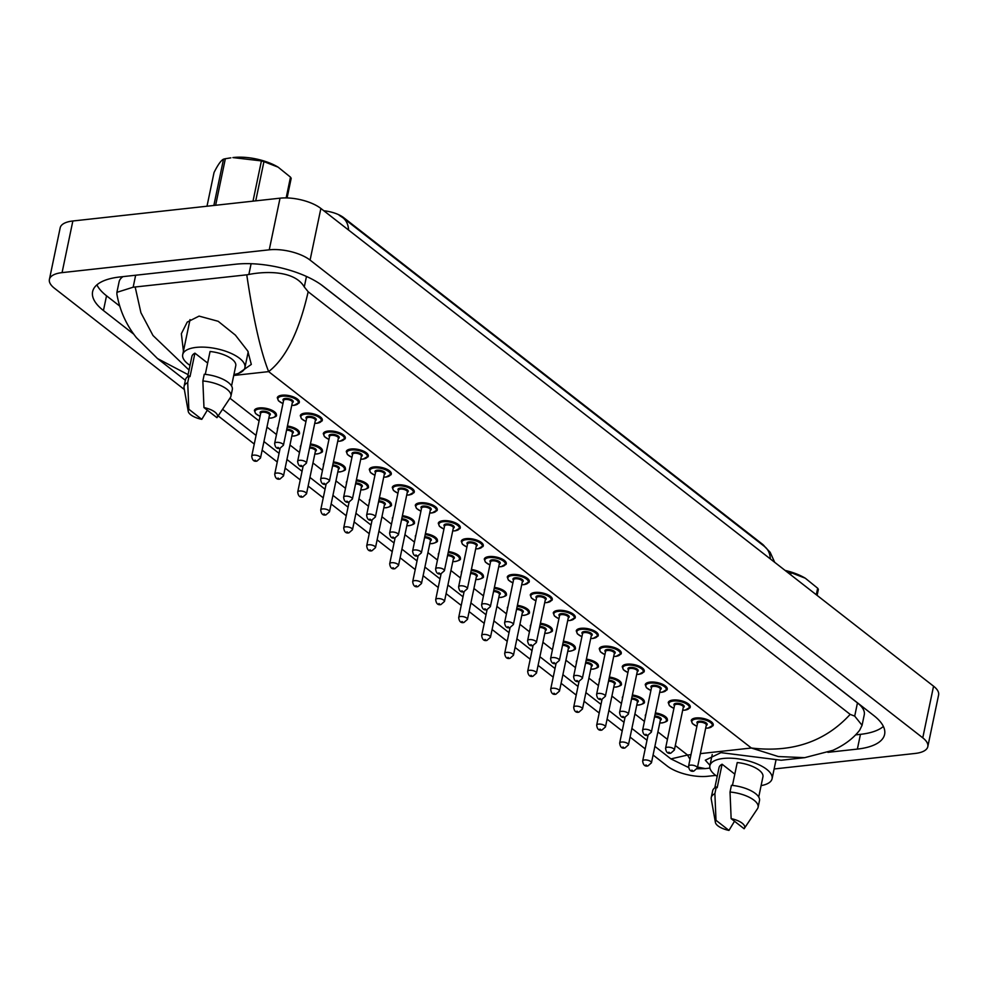 <?xml version="1.0" encoding="UTF-8"?>
<svg xmlns="http://www.w3.org/2000/svg" width="988" height="988" viewBox="0 0 988 988"><rect width="100%" height="100%" fill="white"/><g stroke="black" fill="none" stroke-linecap="round" stroke-linejoin="round"><path stroke-width="1.48" d="M764.774 546.697A20.18 8.077 -168.2 0 0 762.131 543.943L343.713 217.681A20.18 8.077 -168.2 0 0 323.854 210.777M717.189 776.445A31.777 12.721 11.8 0 1 709.878 765.712A31.777 12.721 11.8 0 1 723.34 758.463A31.777 12.721 11.8 0 1 756.672 763.749A31.777 12.721 11.8 0 1 772.085 778.717A31.777 12.721 11.8 0 1 761.093 785.621M715.411 822.436A14.956 5.99 11.8 0 1 716.004 820.299L728.971 830.414A14.956 5.99 11.8 0 1 715.411 822.436L711.249 799.045A23.922 9.584 11.8 0 1 711.261 797.501A23.922 9.584 11.8 0 1 714.88 793.685L716.275 786.979L717.189 787.695L722.092 764.218L734.813 774.147M714.806 787.831L719.029 767.627A22.428 8.978 11.8 0 1 722.092 764.218M734.504 821.25L728.971 830.414M716.004 820.299L714.88 793.685M711.261 797.501L712.669 790.795A23.922 9.584 11.8 0 1 716.275 786.979M732.454 785.423L737.233 762.551A22.428 8.978 11.8 0 1 762.934 776.803L758.722 797.007M731.145 818.632A14.956 5.99 11.8 0 1 744.31 828.475A14.956 5.99 11.8 0 1 744.112 828.747L731.145 818.632L730.021 792.018A23.922 9.584 11.8 0 1 758.105 807.282A23.922 9.584 11.8 0 1 757.487 808.715L744.31 828.475M730.021 792.018L731.429 785.312A23.922 9.584 11.8 0 1 759.5 800.576L758.105 807.282M190.017 365.387A31.777 12.721 11.8 0 1 182.706 354.655A31.777 12.721 11.8 0 1 196.167 347.393A31.777 12.721 11.8 0 1 229.5 352.691A31.777 12.721 11.8 0 1 244.913 367.647A31.777 12.721 11.8 0 1 233.921 374.551M188.239 411.366A14.956 5.99 11.8 0 1 188.832 409.242L201.787 419.344A14.956 5.99 11.8 0 1 188.239 411.366L184.077 387.988A23.922 9.584 11.8 0 1 184.089 386.432A23.922 9.584 11.8 0 1 187.708 382.628L189.103 375.922L190.017 376.626L194.92 353.161L207.641 363.078M187.634 376.774L191.857 356.569A22.428 8.978 11.8 0 1 194.92 353.161M207.332 410.181L201.787 419.344M188.832 409.242L187.708 382.628M184.089 386.432L185.485 379.725A23.922 9.584 11.8 0 1 189.103 375.922M205.282 374.353L210.061 351.493A22.428 8.978 11.8 0 1 235.762 365.733L231.55 385.95M203.973 407.575A14.956 5.99 11.8 0 1 217.138 417.405A14.956 5.99 11.8 0 1 216.94 417.677L203.973 407.575L202.849 380.96A23.922 9.584 11.8 0 1 230.92 396.225A23.922 9.584 11.8 0 1 230.315 397.645L217.138 417.405M202.849 380.96L204.257 374.254A23.922 9.584 11.8 0 1 232.328 389.519L230.92 396.225M183.435 351.185L181.36 333.697L187.226 322.088L199.082 316.111L218.163 321.285L235.379 335.117L247.79 351.061L251.31 364.424L238.281 373.526M709.964 765.33L705.309 760.204L720.931 752.646L781.187 760.241L804.689 757.66L778.334 756.549L751.362 748.015C792.191 752.881 825.116 741.679 850.174 714.373L308.17 291.744C299.129 331.523 285.952 358.15 268.65 371.624C260.671 351.518 253.373 319.248 246.765 274.825L248.865 274.466C266.18 271.033 294.757 270.589 304.279 286.94L308.17 291.744M367.931 456.925A11.214 4.495 -168.2 0 0 368.302 456.135A11.214 4.495 -168.2 0 0 362.868 450.861A11.214 4.495 -168.2 0 0 351.098 448.997A11.214 4.495 -168.2 0 0 351.036 448.997A11.214 4.495 11.8 0 1 362.806 450.861A11.214 4.495 11.8 0 1 368.24 456.147L368.339 455.678M344.936 438.993A11.214 4.495 -168.2 0 0 345.306 438.203A11.214 4.495 -168.2 0 0 339.872 432.929A11.214 4.495 -168.2 0 0 328.102 431.064A11.214 4.495 -168.2 0 0 328.041 431.064A11.214 4.495 11.8 0 1 339.81 432.929A11.214 4.495 11.8 0 1 345.244 438.215L345.343 437.746M321.94 421.061A11.214 4.495 -168.2 0 0 322.31 420.283A11.214 4.495 -168.2 0 0 316.876 414.997A11.214 4.495 -168.2 0 0 305.107 413.132A11.214 4.495 -168.2 0 0 305.045 413.132A11.214 4.495 11.8 0 1 316.815 415.009A11.214 4.495 11.8 0 1 322.249 420.283L322.347 419.814M298.944 403.129A11.214 4.495 -168.2 0 0 299.315 402.351A11.214 4.495 -168.2 0 0 293.868 397.065A11.214 4.495 -168.2 0 0 282.111 395.2A11.214 4.495 -168.2 0 0 282.049 395.2A11.214 4.495 11.8 0 1 293.819 397.077A11.214 4.495 11.8 0 1 299.253 402.351L299.352 401.881M276.035 415.886A11.214 4.495 -168.2 0 0 276.405 415.096A11.214 4.495 -168.2 0 0 270.959 409.822A11.214 4.495 -168.2 0 0 259.202 407.945A11.214 4.495 -168.2 0 0 259.14 407.958A11.214 4.495 11.8 0 1 270.897 409.822A11.214 4.495 11.8 0 1 276.344 415.108C277.171 415.997 275.479 416.985 271.255 418.085L268.822 418.183M390.927 474.858A11.214 4.495 -168.2 0 0 391.297 474.067A11.214 4.495 -168.2 0 0 385.863 468.794A11.214 4.495 -168.2 0 0 374.094 466.929A11.214 4.495 -168.2 0 0 374.032 466.929A11.214 4.495 11.8 0 1 385.802 468.794A11.214 4.495 11.8 0 1 391.236 474.079L391.334 473.61M413.923 492.79A11.214 4.495 -168.2 0 0 414.293 491.999A11.214 4.495 -168.2 0 0 408.859 486.726A11.214 4.495 -168.2 0 0 397.09 484.849A11.214 4.495 -168.2 0 0 397.028 484.861A11.214 4.495 11.8 0 1 408.797 486.726A11.214 4.495 11.8 0 1 414.231 492.012L414.33 491.542M436.918 510.722A11.214 4.495 -168.2 0 0 437.289 509.932A11.214 4.495 -168.2 0 0 431.855 504.658A11.214 4.495 -168.2 0 0 420.085 502.781A11.214 4.495 -168.2 0 0 420.024 502.793A11.214 4.495 11.8 0 1 431.793 504.658A11.214 4.495 11.8 0 1 437.227 509.944L437.326 509.475M459.914 528.654A11.214 4.495 -168.2 0 0 460.285 527.864A11.214 4.495 -168.2 0 0 454.851 522.59A11.214 4.495 -168.2 0 0 443.081 520.713A11.214 4.495 -168.2 0 0 443.019 520.725A11.214 4.495 11.8 0 1 454.789 522.59A11.214 4.495 11.8 0 1 460.223 527.876L460.322 527.407M482.922 546.586A11.214 4.495 -168.2 0 0 483.28 545.796A11.214 4.495 -168.2 0 0 477.846 540.522A11.214 4.495 -168.2 0 0 466.077 538.645A11.214 4.495 -168.2 0 0 466.015 538.658A11.214 4.495 11.8 0 1 477.784 540.522A11.214 4.495 11.8 0 1 483.218 545.808L483.317 545.339M505.918 564.519A11.214 4.495 -168.2 0 0 506.276 563.728A11.214 4.495 -168.2 0 0 500.842 558.455A11.214 4.495 -168.2 0 0 489.072 556.577A11.214 4.495 -168.2 0 0 489.011 556.59A11.214 4.495 11.8 0 1 500.78 558.455A11.214 4.495 11.8 0 1 506.226 563.74L506.313 563.271M528.913 582.451A11.214 4.495 -168.2 0 0 529.272 581.66A11.214 4.495 -168.2 0 0 523.838 576.375A11.214 4.495 -168.2 0 0 512.068 574.51A11.214 4.495 -168.2 0 0 512.019 574.522A11.214 4.495 11.8 0 1 523.776 576.387A11.214 4.495 11.8 0 1 529.222 581.66L529.309 581.203M551.909 600.371A11.214 4.495 -168.2 0 0 552.28 599.593A11.214 4.495 -168.2 0 0 546.833 594.307A11.214 4.495 -168.2 0 0 535.076 592.442A11.214 4.495 -168.2 0 0 535.014 592.454A11.214 4.495 11.8 0 1 546.772 594.319A11.214 4.495 11.8 0 1 552.218 599.593L552.304 599.136M574.905 618.303A11.214 4.495 -168.2 0 0 575.275 617.525A11.214 4.495 -168.2 0 0 569.829 612.239A11.214 4.495 -168.2 0 0 558.072 610.374A11.214 4.495 -168.2 0 0 558.01 610.386A11.214 4.495 11.8 0 1 569.767 612.251A11.214 4.495 11.8 0 1 575.214 617.525L575.312 617.068M689.883 707.964A11.214 4.495 -168.2 0 0 690.254 707.186A11.214 4.495 -168.2 0 0 684.808 701.9A11.214 4.495 -168.2 0 0 673.05 700.035A11.214 4.495 -168.2 0 0 672.989 700.035A11.214 4.495 11.8 0 1 684.758 701.912A11.214 4.495 11.8 0 1 690.192 707.186L690.291 706.716M666.888 690.032A11.214 4.495 -168.2 0 0 667.258 689.254A11.214 4.495 -168.2 0 0 661.812 683.968A11.214 4.495 -168.2 0 0 650.055 682.103A11.214 4.495 -168.2 0 0 649.993 682.103A11.214 4.495 11.8 0 1 661.75 683.98A11.214 4.495 11.8 0 1 667.196 689.254L667.295 688.784M643.892 672.099A11.214 4.495 -168.2 0 0 644.262 671.321A11.214 4.495 -168.2 0 0 638.816 666.035A11.214 4.495 -168.2 0 0 627.059 664.171A11.214 4.495 -168.2 0 0 626.997 664.171A11.214 4.495 11.8 0 1 638.754 666.048A11.214 4.495 11.8 0 1 644.201 671.321L644.3 670.864M597.901 636.235A11.214 4.495 -168.2 0 0 598.271 635.457A11.214 4.495 -168.2 0 0 592.825 630.171A11.214 4.495 -168.2 0 0 581.067 628.306A11.214 4.495 -168.2 0 0 581.006 628.306A11.214 4.495 11.8 0 1 592.763 630.183A11.214 4.495 11.8 0 1 598.209 635.457L598.308 635M620.896 654.167A11.214 4.495 -168.2 0 0 621.267 653.389A11.214 4.495 -168.2 0 0 615.82 648.103A11.214 4.495 -168.2 0 0 604.063 646.238A11.214 4.495 -168.2 0 0 604.001 646.238A11.214 4.495 11.8 0 1 615.759 648.116A11.214 4.495 11.8 0 1 621.205 653.389L621.304 652.932M712.879 725.896A11.214 4.495 -168.2 0 0 713.25 725.106A11.214 4.495 -168.2 0 0 707.803 719.832A11.214 4.495 -168.2 0 0 696.046 717.967A11.214 4.495 -168.2 0 0 695.984 717.967A11.214 4.495 11.8 0 1 707.754 719.832A11.214 4.495 11.8 0 1 713.188 725.118L713.287 724.649M643.978 702.789A11.214 4.495 -168.2 0 0 644.349 701.999A11.214 4.495 -168.2 0 0 632.382 694.984A11.214 4.495 11.8 0 1 644.287 702.011C645.115 702.9 643.423 703.888 639.199 704.987L636.766 705.086M620.983 684.857A11.214 4.495 -168.2 0 0 621.353 684.067A11.214 4.495 -168.2 0 0 609.386 677.052M597.987 666.925A11.214 4.495 -168.2 0 0 598.358 666.134A11.214 4.495 -168.2 0 0 586.39 659.12A11.214 4.495 11.8 0 1 598.296 666.147C599.123 667.036 597.431 668.024 593.208 669.123L590.775 669.222M666.974 720.721A11.214 4.495 -168.2 0 0 667.345 719.931A11.214 4.495 -168.2 0 0 655.377 712.916A11.214 4.495 11.8 0 1 667.283 719.943C668.11 720.832 666.418 721.82 662.195 722.92L659.762 723.018M299.031 433.818A11.214 4.495 -168.2 0 0 299.401 433.028A11.214 4.495 -168.2 0 0 287.434 426.013A11.214 4.495 11.8 0 1 299.339 433.04C300.167 433.93 298.475 434.918 294.251 436.017L291.818 436.116M322.026 451.751A11.214 4.495 -168.2 0 0 322.397 450.96A11.214 4.495 -168.2 0 0 310.43 443.945M345.022 469.683A11.214 4.495 -168.2 0 0 345.392 468.892A11.214 4.495 -168.2 0 0 333.425 461.878A11.214 4.495 11.8 0 1 345.331 468.905C346.158 469.794 344.466 470.782 340.243 471.881L337.81 471.98M368.018 487.615A11.214 4.495 -168.2 0 0 368.388 486.825A11.214 4.495 -168.2 0 0 356.421 479.81A11.214 4.495 11.8 0 1 368.326 486.837C369.154 487.714 367.462 488.714 363.238 489.813L360.805 489.912M391.013 505.547A11.214 4.495 -168.2 0 0 391.384 504.757A11.214 4.495 -168.2 0 0 379.417 497.742A11.214 4.495 11.8 0 1 391.322 504.769C392.162 505.646 390.458 506.646 386.234 507.746L383.813 507.832M414.009 523.479A11.214 4.495 -168.2 0 0 414.38 522.689A11.214 4.495 -168.2 0 0 402.412 515.674A11.214 4.495 11.8 0 1 414.318 522.689C415.158 523.578 413.453 524.579 409.242 525.678L406.809 525.764M437.005 541.399A11.214 4.495 -168.2 0 0 437.375 540.621A11.214 4.495 -168.2 0 0 425.408 533.606M460 559.332A11.214 4.495 -168.2 0 0 460.371 558.553A11.214 4.495 -168.2 0 0 448.416 551.539A11.214 4.495 11.8 0 1 460.309 558.553C461.149 559.443 459.445 560.443 455.233 561.542L452.8 561.629M482.996 577.264A11.214 4.495 -168.2 0 0 483.367 576.486A11.214 4.495 -168.2 0 0 471.412 569.471A11.214 4.495 11.8 0 1 483.305 576.486C484.145 577.375 482.453 578.375 478.229 579.474L475.796 579.561M505.992 595.196A11.214 4.495 -168.2 0 0 506.362 594.418A11.214 4.495 -168.2 0 0 494.408 587.391M529 613.128A11.214 4.495 -168.2 0 0 529.358 612.35A11.214 4.495 -168.2 0 0 517.403 605.323A11.214 4.495 11.8 0 1 529.296 612.35C530.136 613.239 528.444 614.227 524.22 615.339L521.788 615.425M551.996 631.06A11.214 4.495 -168.2 0 0 552.354 630.282A11.214 4.495 -168.2 0 0 540.399 623.255M574.991 648.993A11.214 4.495 -168.2 0 0 575.349 648.202A11.214 4.495 -168.2 0 0 563.395 641.187A11.214 4.495 11.8 0 1 575.3 648.214C576.128 649.104 574.436 650.092 570.212 651.191L567.779 651.29M184.348 389.531L54.439 288.237A29.899 11.967 11.8 0 1 49.4 279.456L60.182 227.82A29.899 11.967 11.8 0 1 72.853 220.991L280.036 198.18A29.899 11.967 11.8 0 1 320.878 208.456L933.561 686.191A29.899 11.967 11.8 0 1 938.6 694.972L927.818 746.619A29.899 11.967 11.8 0 1 915.147 753.449L774.123 768.973M49.4 279.456A29.899 11.967 11.8 0 1 62.071 272.626L269.255 249.816A29.899 11.967 11.8 0 1 310.084 260.091L922.767 737.826A29.899 11.967 11.8 0 1 927.818 746.619M715.707 775.407L707.964 776.259A29.899 11.967 11.8 0 1 667.122 765.972L653.08 755.017M645.201 748.879L630.085 737.097M622.205 730.947L607.089 719.165M599.197 713.015L584.093 701.233M576.202 695.083L561.098 683.301M553.206 677.15L538.09 665.369M530.21 659.218L515.094 647.436M507.215 641.286L492.098 629.504M484.219 623.354L469.102 611.572M461.223 605.422L446.107 593.64M438.227 587.49L423.111 575.708M415.232 569.57L400.115 557.775M392.236 551.637L377.12 539.843M369.24 533.705L354.124 521.911M346.245 515.773L331.128 503.979M323.249 497.841L308.133 486.047M300.253 479.909L285.137 468.114M277.258 461.976L262.141 450.195M254.262 444.044L218.15 415.886M827.907 752.337L857.374 749.089A64.294 25.737 -168.2 0 0 884.606 734.405A64.294 25.737 -168.2 0 0 873.763 715.522L323.348 286.335A64.294 25.737 -168.2 0 0 235.552 264.228L119.844 276.973A64.294 25.737 -168.2 0 0 92.613 291.658A64.294 25.737 -168.2 0 0 103.444 310.541L133.862 334.265M855.546 734.874L860.449 734.343A64.294 25.737 -168.2 0 0 883.383 726.452M96.91 284.865A64.294 25.737 -168.2 0 0 106.531 295.795L119.622 306.008M122.994 276.628A40.372 16.166 -168.2 0 0 119.103 281.802L116.905 292.337L133.158 287.212L246.765 274.825M850.174 714.373L854.706 716.127L862.067 725.303L864.265 714.756A40.372 16.166 -168.2 0 0 857.461 702.9L320.976 284.581M188.078 374.637L157.512 358.57L136.393 337.637C129.91 329.461 120.672 315.481 116.893 294.165L116.905 292.337M862.067 725.303L859.671 730.194C853.385 738.345 844.444 745.063 832.847 750.349L804.689 757.66M688.525 767.491L670.938 758.908L687.549 755.042L689.995 759.364M135.195 287.1L140.913 312.714L153.004 335.525L189.041 370.068M697.553 767.071L705.234 768.602L709.927 768.084M785.065 570.409A35.136 14.067 11.8 0 1 805.01 578.054A35.136 14.067 11.8 0 1 805.158 578.128M788.375 572.991L788.585 571.978A40.372 16.166 11.8 0 1 791.104 572.682L790.659 574.769M816.31 594.764L817.669 588.218L805.294 578.215L791.104 572.682M817.669 588.218A40.372 16.166 11.8 0 1 818.36 589.379L817.101 595.394M253.002 201.157L261.412 160.908L232.872 157.586A35.136 14.067 11.8 0 1 277.838 166.984A35.136 14.067 11.8 0 1 277.986 167.071M213.853 205.467L223.523 159.167A40.372 16.166 11.8 0 1 224.424 158.932A40.372 16.166 11.8 0 1 225.35 158.722L215.631 205.269M230.859 157.845L225.35 158.722M261.412 160.908A40.372 16.166 11.8 0 1 263.932 161.624L255.731 200.848M286.162 197.909L290.497 177.161L278.122 167.157L263.932 161.624M290.497 177.161A40.372 16.166 11.8 0 1 291.188 178.322L287.088 197.933M223.523 159.167C221.053 160.352 217.891 164.798 214.038 172.517L206.998 206.22M339.18 215.261L342.898 217.743A26.17 18.587 127.9 0 1 348.554 230.043M770.294 558.887A26.17 18.587 -52.1 0 0 764.638 546.586L770.134 552.255L774.703 562.333M696.886 726.353L692.427 723.599L691.23 720.536A11.214 4.495 11.8 0 1 695.984 717.967M705.691 728.119A10.46 4.187 -168.2 0 0 707.877 728.033A10.46 4.187 -168.2 0 0 710.557 722.561A10.46 4.187 -168.2 0 0 696.256 718.968A10.46 4.187 -168.2 0 0 696.91 726.279M697.454 723.636A5.236 2.099 11.8 0 1 699.171 721.228A5.236 2.099 11.8 0 1 705.753 722.648A5.236 2.099 11.8 0 1 706.235 725.464M706.321 725.081A4.483 1.791 -168.2 0 0 704.148 722.969A4.483 1.791 -168.2 0 0 699.442 722.228A4.483 1.791 -168.2 0 0 697.54 723.253L688.574 766.169A4.483 1.791 11.8 0 1 690.476 765.144A4.483 1.791 11.8 0 1 695.182 765.885A4.483 1.791 11.8 0 1 697.355 767.997L706.321 725.081M691.847 770.109L692.674 770.764L691.847 770.109M659.774 722.944A10.46 4.187 -168.2 0 0 661.972 722.846A10.46 4.187 -168.2 0 0 665.826 718.548A10.46 4.187 -168.2 0 0 655.168 713.904M644.571 759.97A4.483 1.791 11.8 0 1 649.277 760.711A4.483 1.791 11.8 0 1 651.45 762.822L647.881 765.947C644.892 766.639 643.151 764.996 642.669 760.995A4.483 1.791 11.8 0 1 644.571 759.97M646.77 765.589L645.942 764.934L646.77 765.589M651.45 762.822L660.416 719.906A4.483 1.791 -168.2 0 0 654.525 717.004M645.423 716.72L645.325 715.349A11.214 4.495 11.8 0 1 645.917 714.312M654.735 716.016A5.236 2.099 11.8 0 1 660.367 717.819A5.236 2.099 11.8 0 1 660.33 720.289M673.89 708.421L669.432 705.667L668.234 702.604A11.214 4.495 11.8 0 1 672.989 700.035M682.696 710.187A10.46 4.187 -168.2 0 0 684.882 710.1A10.46 4.187 -168.2 0 0 687.549 704.629A10.46 4.187 -168.2 0 0 673.26 701.035A10.46 4.187 -168.2 0 0 673.915 708.347M674.458 705.704A5.236 2.099 11.8 0 1 676.163 703.295A5.236 2.099 11.8 0 1 682.757 704.716A5.236 2.099 11.8 0 1 683.239 707.532M683.326 707.149A4.483 1.791 -168.2 0 0 681.152 705.037A4.483 1.791 -168.2 0 0 676.447 704.296A4.483 1.791 -168.2 0 0 674.545 705.321L665.579 748.237A4.483 1.791 11.8 0 1 667.48 747.212A4.483 1.791 11.8 0 1 672.186 747.953A4.483 1.791 11.8 0 1 674.359 750.065L683.326 707.149M668.851 752.177L669.679 752.831L668.851 752.177M650.894 690.489L646.436 687.734L645.238 684.672A11.214 4.495 11.8 0 1 649.993 682.103M659.7 692.255A10.46 4.187 -168.2 0 0 661.886 692.168A10.46 4.187 -168.2 0 0 664.554 686.697A10.46 4.187 -168.2 0 0 650.265 683.103A10.46 4.187 -168.2 0 0 650.907 690.427M651.463 687.772A5.236 2.099 11.8 0 1 653.167 685.363A5.236 2.099 11.8 0 1 659.762 686.784A5.236 2.099 11.8 0 1 660.243 689.612M660.33 689.216A4.483 1.791 -168.2 0 0 658.156 687.105A4.483 1.791 -168.2 0 0 653.451 686.364A4.483 1.791 -168.2 0 0 651.549 687.389L642.583 730.305A4.483 1.791 11.8 0 1 644.485 729.28A4.483 1.791 11.8 0 1 649.19 730.033A4.483 1.791 11.8 0 1 651.364 732.145L660.33 689.216M645.856 734.257L646.683 734.899L645.856 734.257M627.899 672.569L623.44 669.802L622.242 666.739A11.214 4.495 11.8 0 1 626.997 664.171M636.692 674.322A10.46 4.187 -168.2 0 0 638.89 674.236A10.46 4.187 -168.2 0 0 641.558 668.765A10.46 4.187 -168.2 0 0 627.269 665.171A10.46 4.187 -168.2 0 0 627.911 672.495M628.467 669.839A5.236 2.099 11.8 0 1 630.171 667.431A5.236 2.099 11.8 0 1 636.754 668.851A5.236 2.099 11.8 0 1 637.248 671.679M637.334 671.284A4.483 1.791 -168.2 0 0 635.16 669.172A4.483 1.791 -168.2 0 0 630.455 668.431A4.483 1.791 -168.2 0 0 628.553 669.456L619.587 712.373A4.483 1.791 11.8 0 1 621.489 711.348A4.483 1.791 11.8 0 1 626.194 712.101A4.483 1.791 11.8 0 1 628.368 714.213L637.334 671.284M622.86 716.325L623.687 716.967L622.86 716.325M604.903 654.636L600.445 651.87L599.247 648.807A11.214 4.495 11.8 0 1 604.001 646.238M613.696 656.39A10.46 4.187 -168.2 0 0 615.894 656.304A10.46 4.187 -168.2 0 0 618.562 650.833A10.46 4.187 -168.2 0 0 604.273 647.239A10.46 4.187 -168.2 0 0 604.915 654.562M605.471 651.907A5.236 2.099 11.8 0 1 607.175 649.499A5.236 2.099 11.8 0 1 613.758 650.919A5.236 2.099 11.8 0 1 614.252 653.747M614.338 653.352A4.483 1.791 -168.2 0 0 612.165 651.24A4.483 1.791 -168.2 0 0 607.459 650.499A4.483 1.791 -168.2 0 0 605.558 651.524L596.591 694.441A4.483 1.791 11.8 0 1 598.493 693.415A4.483 1.791 11.8 0 1 603.199 694.169A4.483 1.791 11.8 0 1 605.372 696.281L614.338 653.352M599.864 698.393L600.692 699.035L599.864 698.393M636.778 705.012A10.46 4.187 -168.2 0 0 638.977 704.913A10.46 4.187 -168.2 0 0 642.83 700.615A10.46 4.187 -168.2 0 0 632.172 695.972M621.576 742.037A4.483 1.791 11.8 0 1 626.281 742.778A4.483 1.791 11.8 0 1 628.454 744.89L624.885 748.015C621.884 748.706 620.155 747.064 619.674 743.062A4.483 1.791 11.8 0 1 621.576 742.037M623.774 747.657L622.946 747.002L623.774 747.657M628.454 744.89L637.421 701.974A4.483 1.791 -168.2 0 0 631.53 699.072M622.428 698.788L622.329 697.417A11.214 4.495 11.8 0 1 622.922 696.379M631.727 698.084A5.236 2.099 11.8 0 1 637.371 699.887A5.236 2.099 11.8 0 1 637.334 702.357M609.386 677.064A11.214 4.495 11.8 0 1 621.291 684.079C622.119 684.968 620.427 685.956 616.203 687.055L613.77 687.154M613.783 687.08A10.46 4.187 -168.2 0 0 615.981 686.981A10.46 4.187 -168.2 0 0 619.834 682.683A10.46 4.187 -168.2 0 0 609.176 678.04M598.567 724.105A4.483 1.791 11.8 0 1 603.273 724.846A4.483 1.791 11.8 0 1 605.459 726.958L601.89 730.083C598.889 730.774 597.16 729.132 596.678 725.13A4.483 1.791 11.8 0 1 598.567 724.105M600.778 729.724L599.951 729.07L600.778 729.724M605.459 726.958L614.425 684.042A4.483 1.791 -168.2 0 0 608.534 681.14M599.42 680.856L599.333 679.497A11.214 4.495 11.8 0 1 599.926 678.447M608.731 680.152A5.236 2.099 11.8 0 1 614.375 681.955A5.236 2.099 11.8 0 1 614.338 684.425M590.787 669.148A10.46 4.187 -168.2 0 0 592.985 669.049A10.46 4.187 -168.2 0 0 596.838 664.751A10.46 4.187 -168.2 0 0 586.18 660.108M575.572 706.173A4.483 1.791 11.8 0 1 580.277 706.914A4.483 1.791 11.8 0 1 582.463 709.026L578.894 712.15C575.893 712.842 574.164 711.199 573.682 707.198A4.483 1.791 11.8 0 1 575.572 706.173M577.782 711.792L576.955 711.138L577.782 711.792M582.463 709.026L591.429 666.11A4.483 1.791 -168.2 0 0 585.538 663.22M576.424 662.923L576.337 661.565A11.214 4.495 11.8 0 1 576.93 660.515M585.736 662.219A5.236 2.099 11.8 0 1 591.38 664.022A5.236 2.099 11.8 0 1 591.343 666.492M675.31 745.508L687.549 755.042L690.983 754.659M700.356 753.634L751.362 748.015L268.65 371.624L233.736 375.465M229.932 398.213L259.078 420.95M266.97 427.088L276.492 434.522M289.966 445.02L299.488 452.455M312.961 462.952L322.483 470.387M335.957 480.884L345.479 488.319M358.953 498.817L368.475 506.251M381.948 516.749L391.47 524.183M404.944 534.681L414.466 542.116M427.94 552.613L437.474 560.048M450.936 570.545L460.47 577.98M473.931 588.478L483.465 595.9M496.927 606.41L506.461 613.832M519.923 624.342L529.457 631.764M542.918 642.274L552.453 649.696M565.914 660.206L575.448 667.629M588.91 678.126L598.444 685.561M611.905 696.058L621.44 703.493M634.901 713.991L644.435 721.425M657.897 731.923L667.431 739.357M310.084 260.091L320.878 208.456M269.255 249.816L280.036 198.18M62.071 272.626L72.853 220.991M922.767 737.826L933.561 686.191M860.449 734.343L857.374 749.089M106.531 295.795L103.444 310.541M135.652 275.232L133.158 287.212M251.1 263.722L248.865 274.466M306.478 276.455L304.279 286.94M857.461 702.9L854.706 716.127M581.907 636.704L577.449 633.938L576.251 630.875A11.214 4.495 11.8 0 1 581.006 628.306M590.701 638.458A10.46 4.187 -168.2 0 0 592.899 638.371A10.46 4.187 -168.2 0 0 595.566 632.9A10.46 4.187 -168.2 0 0 581.277 629.307A10.46 4.187 -168.2 0 0 581.92 636.63M582.475 633.975A5.236 2.099 11.8 0 1 584.18 631.567A5.236 2.099 11.8 0 1 590.762 632.987A5.236 2.099 11.8 0 1 591.256 635.815M591.343 635.42A4.483 1.791 -168.2 0 0 589.169 633.308A4.483 1.791 -168.2 0 0 584.464 632.567A4.483 1.791 -168.2 0 0 582.562 633.592L573.596 676.508A4.483 1.791 11.8 0 1 575.498 675.483A4.483 1.791 11.8 0 1 580.203 676.237A4.483 1.791 11.8 0 1 582.377 678.348L591.343 635.42M576.869 680.46L577.696 681.103L576.869 680.46M558.912 618.772L554.441 616.006L553.255 612.943A11.214 4.495 11.8 0 1 558.01 610.386M567.705 620.526A10.46 4.187 -168.2 0 0 569.903 620.439A10.46 4.187 -168.2 0 0 572.571 614.968A10.46 4.187 -168.2 0 0 558.282 611.374A10.46 4.187 -168.2 0 0 558.924 618.698M559.48 616.043A5.236 2.099 11.8 0 1 561.184 613.647A5.236 2.099 11.8 0 1 567.767 615.055A5.236 2.099 11.8 0 1 568.261 617.883M568.347 617.5A4.483 1.791 -168.2 0 0 566.161 615.388A4.483 1.791 -168.2 0 0 561.456 614.635A4.483 1.791 -168.2 0 0 559.566 615.66L550.6 658.576A4.483 1.791 11.8 0 1 552.49 657.551A4.483 1.791 11.8 0 1 557.195 658.304A4.483 1.791 11.8 0 1 559.381 660.416L568.347 617.5M553.873 662.528L554.7 663.17L553.873 662.528M535.916 600.84L531.445 598.073L530.26 595.011A11.214 4.495 11.8 0 1 535.014 592.454M544.709 602.594A10.46 4.187 -168.2 0 0 546.907 602.507A10.46 4.187 -168.2 0 0 549.575 597.036A10.46 4.187 -168.2 0 0 535.286 593.442A10.46 4.187 -168.2 0 0 535.928 600.766M536.484 598.111A5.236 2.099 11.8 0 1 538.188 595.715A5.236 2.099 11.8 0 1 544.771 597.123A5.236 2.099 11.8 0 1 545.265 599.951M545.351 599.568A4.483 1.791 -168.2 0 0 543.165 597.456A4.483 1.791 -168.2 0 0 538.46 596.703A4.483 1.791 -168.2 0 0 536.57 597.728L527.604 640.644A4.483 1.791 11.8 0 1 529.494 639.619A4.483 1.791 11.8 0 1 534.199 640.372A4.483 1.791 11.8 0 1 536.385 642.484L545.351 599.568M530.877 644.596L531.705 645.238L530.877 644.596M567.791 651.216A10.46 4.187 -168.2 0 0 569.99 651.129A10.46 4.187 -168.2 0 0 573.843 646.819A10.46 4.187 -168.2 0 0 563.185 642.175M552.576 688.241A4.483 1.791 11.8 0 1 557.281 688.982A4.483 1.791 11.8 0 1 559.467 691.094L555.898 694.218C552.897 694.922 551.168 693.267 550.674 689.266A4.483 1.791 11.8 0 1 552.576 688.241M554.787 693.86L553.959 693.206L554.787 693.86M559.467 691.094L568.433 648.177A4.483 1.791 -168.2 0 0 562.543 645.288M553.428 644.991L553.342 643.633A11.214 4.495 11.8 0 1 553.935 642.583M562.74 644.3A5.236 2.099 11.8 0 1 568.372 646.09A5.236 2.099 11.8 0 1 568.347 648.56M540.399 623.28A11.214 4.495 11.8 0 1 552.292 630.282C553.132 631.171 551.44 632.159 547.216 633.259L544.783 633.357M544.796 633.283A10.46 4.187 -168.2 0 0 546.994 633.197A10.46 4.187 -168.2 0 0 550.847 628.887A10.46 4.187 -168.2 0 0 540.189 624.243M529.58 670.309A4.483 1.791 11.8 0 1 534.286 671.05A4.483 1.791 11.8 0 1 536.459 673.161L532.903 676.286C529.901 676.99 528.172 675.335 527.678 671.334A4.483 1.791 11.8 0 1 529.58 670.309M531.791 675.928L530.964 675.273L531.791 675.928M536.459 673.161L545.438 630.245A4.483 1.791 -168.2 0 0 539.547 627.355M530.433 627.059L530.346 625.7A11.214 4.495 11.8 0 1 530.939 624.651M539.744 626.367A5.236 2.099 11.8 0 1 545.376 628.158A5.236 2.099 11.8 0 1 545.351 630.628M521.8 615.351A10.46 4.187 -168.2 0 0 523.998 615.265A10.46 4.187 -168.2 0 0 527.851 610.955A10.46 4.187 -168.2 0 0 517.193 606.311M506.585 652.376A4.483 1.791 11.8 0 1 511.29 653.13A4.483 1.791 11.8 0 1 513.464 655.242L509.907 658.354C506.906 659.058 505.164 657.403 504.683 653.401A4.483 1.791 11.8 0 1 506.585 652.376M508.795 657.996L507.968 657.353L508.795 657.996M513.464 655.242L522.43 612.313A4.483 1.791 -168.2 0 0 516.551 609.423M507.437 609.127L507.35 607.768A11.214 4.495 11.8 0 1 507.943 606.718M516.749 608.435A5.236 2.099 11.8 0 1 522.38 610.226A5.236 2.099 11.8 0 1 522.356 612.708M512.92 582.908L508.45 580.141L507.264 577.078A11.214 4.495 11.8 0 1 512.019 574.522M521.713 584.661A10.46 4.187 -168.2 0 0 523.912 584.575A10.46 4.187 -168.2 0 0 526.579 579.104A10.46 4.187 -168.2 0 0 512.29 575.51A10.46 4.187 -168.2 0 0 512.933 582.834M513.488 580.178A5.236 2.099 11.8 0 1 515.193 577.782A5.236 2.099 11.8 0 1 521.775 579.19A5.236 2.099 11.8 0 1 522.269 582.018M522.356 581.636A4.483 1.791 -168.2 0 0 520.17 579.524A4.483 1.791 -168.2 0 0 515.464 578.77A4.483 1.791 -168.2 0 0 513.562 579.795L504.596 622.712A4.483 1.791 11.8 0 1 506.498 621.687A4.483 1.791 11.8 0 1 511.204 622.44A4.483 1.791 11.8 0 1 513.389 624.552L522.356 581.636M507.881 626.664L508.709 627.306L507.881 626.664M489.925 564.975L485.454 562.209L484.268 559.146A11.214 4.495 11.8 0 1 489.011 556.59M498.718 566.741A10.46 4.187 -168.2 0 0 500.916 566.643A10.46 4.187 -168.2 0 0 503.584 561.184A10.46 4.187 -168.2 0 0 489.295 557.578A10.46 4.187 -168.2 0 0 489.937 564.901M490.493 562.246A5.236 2.099 11.8 0 1 492.197 559.85A5.236 2.099 11.8 0 1 498.779 561.258A5.236 2.099 11.8 0 1 499.273 564.086M499.36 563.703A4.483 1.791 -168.2 0 0 497.174 561.592A4.483 1.791 -168.2 0 0 492.469 560.838A4.483 1.791 -168.2 0 0 490.567 561.863L481.601 604.779A4.483 1.791 11.8 0 1 483.503 603.754A4.483 1.791 11.8 0 1 488.208 604.508A4.483 1.791 11.8 0 1 490.381 606.62L499.36 563.703M484.886 608.731L485.713 609.374L484.886 608.731M466.929 547.043L462.458 544.277L461.273 541.214A11.214 4.495 11.8 0 1 466.015 538.658M475.722 548.809A10.46 4.187 -168.2 0 0 477.92 548.711A10.46 4.187 -168.2 0 0 480.588 543.252A10.46 4.187 -168.2 0 0 466.299 539.646A10.46 4.187 -168.2 0 0 466.941 546.969M467.497 544.314A5.236 2.099 11.8 0 1 469.201 541.918A5.236 2.099 11.8 0 1 475.784 543.326A5.236 2.099 11.8 0 1 476.278 546.154M476.352 545.771A4.483 1.791 -168.2 0 0 474.178 543.659A4.483 1.791 -168.2 0 0 469.473 542.906A4.483 1.791 -168.2 0 0 467.571 543.931L458.605 586.847A4.483 1.791 11.8 0 1 460.507 585.822A4.483 1.791 11.8 0 1 465.212 586.576A4.483 1.791 11.8 0 1 467.386 588.687L476.352 545.771M461.89 590.799L462.717 591.442L461.89 590.799M443.933 529.111L439.462 526.357L438.277 523.282A11.214 4.495 11.8 0 1 443.019 520.725M452.726 530.877A10.46 4.187 -168.2 0 0 454.925 530.778A10.46 4.187 -168.2 0 0 457.592 525.32A10.46 4.187 -168.2 0 0 443.303 521.713A10.46 4.187 -168.2 0 0 443.945 529.037M444.501 526.394A5.236 2.099 11.8 0 1 446.206 523.986A5.236 2.099 11.8 0 1 452.788 525.394A5.236 2.099 11.8 0 1 453.282 528.222M453.356 527.839A4.483 1.791 -168.2 0 0 451.183 525.727A4.483 1.791 -168.2 0 0 446.477 524.974A4.483 1.791 -168.2 0 0 444.575 525.999L435.609 568.927A4.483 1.791 11.8 0 1 437.511 567.902A4.483 1.791 11.8 0 1 442.216 568.643A4.483 1.791 11.8 0 1 444.39 570.755L453.356 527.839M438.894 572.867L439.722 573.522L438.894 572.867M420.937 511.179L416.467 508.425L415.281 505.35A11.214 4.495 11.8 0 1 420.024 502.793M429.731 512.945A10.46 4.187 -168.2 0 0 431.929 512.846A10.46 4.187 -168.2 0 0 434.596 507.387A10.46 4.187 -168.2 0 0 420.308 503.781A10.46 4.187 -168.2 0 0 420.95 511.105M421.506 508.462A5.236 2.099 11.8 0 1 423.21 506.054A5.236 2.099 11.8 0 1 429.792 507.474A5.236 2.099 11.8 0 1 430.286 510.29M430.36 509.907A4.483 1.791 -168.2 0 0 428.187 507.795A4.483 1.791 -168.2 0 0 423.481 507.042A4.483 1.791 -168.2 0 0 421.58 508.067L412.614 550.995A4.483 1.791 11.8 0 1 414.515 549.97A4.483 1.791 11.8 0 1 419.221 550.711A4.483 1.791 11.8 0 1 421.394 552.823L430.36 509.907M415.886 554.935L416.726 555.589L415.886 554.935M494.395 587.415A11.214 4.495 11.8 0 1 506.301 594.418C507.14 595.307 505.448 596.307 501.225 597.407L498.792 597.493M498.804 597.419A10.46 4.187 -168.2 0 0 501.002 597.332A10.46 4.187 -168.2 0 0 504.856 593.022A10.46 4.187 -168.2 0 0 494.198 588.379M483.589 634.444A4.483 1.791 11.8 0 1 488.294 635.198A4.483 1.791 11.8 0 1 490.468 637.309L486.911 640.422C483.91 641.126 482.169 639.471 481.687 635.469A4.483 1.791 11.8 0 1 483.589 634.444M485.8 640.063L484.972 639.421L485.8 640.063M490.468 637.309L499.434 594.381A4.483 1.791 -168.2 0 0 493.543 591.491M484.441 591.207L484.355 589.836A11.214 4.495 11.8 0 1 484.947 588.786M493.753 590.503A5.236 2.099 11.8 0 1 499.385 592.306A5.236 2.099 11.8 0 1 499.36 594.776M475.808 579.487A10.46 4.187 -168.2 0 0 478.007 579.4A10.46 4.187 -168.2 0 0 481.86 575.09A10.46 4.187 -168.2 0 0 471.202 570.447M460.593 616.512A4.483 1.791 11.8 0 1 465.299 617.265A4.483 1.791 11.8 0 1 467.472 619.377L463.915 622.489C460.914 623.193 459.173 621.538 458.691 617.537A4.483 1.791 11.8 0 1 460.593 616.512M462.804 622.131L461.964 621.489L462.804 622.131M467.472 619.377L476.438 576.449A4.483 1.791 -168.2 0 0 470.547 573.559M461.445 573.275L461.359 571.904A11.214 4.495 11.8 0 1 461.952 570.854M470.757 572.571A5.236 2.099 11.8 0 1 476.389 574.374A5.236 2.099 11.8 0 1 476.364 576.844M452.813 561.555A10.46 4.187 -168.2 0 0 455.011 561.468A10.46 4.187 -168.2 0 0 458.864 557.158A10.46 4.187 -168.2 0 0 448.206 552.514M437.598 598.58A4.483 1.791 11.8 0 1 442.303 599.333A4.483 1.791 11.8 0 1 444.476 601.445L440.907 604.57C437.919 605.261 436.177 603.606 435.696 599.605A4.483 1.791 11.8 0 1 437.598 598.58M439.808 604.199L438.968 603.557L439.808 604.199M444.476 601.445L453.443 558.529A4.483 1.791 -168.2 0 0 447.552 555.626M438.45 555.342L438.363 553.972A11.214 4.495 11.8 0 1 438.956 552.922M447.762 554.639A5.236 2.099 11.8 0 1 453.393 556.442A5.236 2.099 11.8 0 1 453.369 558.912M425.408 533.619A11.214 4.495 11.8 0 1 437.314 540.621C438.153 541.51 436.449 542.511 432.238 543.61L429.805 543.696M429.817 543.622A10.46 4.187 -168.2 0 0 432.015 543.536A10.46 4.187 -168.2 0 0 435.856 539.226A10.46 4.187 -168.2 0 0 425.211 534.582M414.602 580.648A4.483 1.791 11.8 0 1 419.307 581.401A4.483 1.791 11.8 0 1 421.481 583.513L417.912 586.637C414.923 587.329 413.182 585.674 412.7 581.673A4.483 1.791 11.8 0 1 414.602 580.648M416.813 586.267L415.973 585.625L416.813 586.267M421.481 583.513L430.447 540.597A4.483 1.791 -168.2 0 0 424.556 537.694M415.454 537.41L415.368 536.039A11.214 4.495 11.8 0 1 415.96 534.99M424.766 536.706A5.236 2.099 11.8 0 1 430.398 538.509A5.236 2.099 11.8 0 1 430.373 540.979M406.821 525.69A10.46 4.187 -168.2 0 0 409.02 525.604A10.46 4.187 -168.2 0 0 412.861 521.294A10.46 4.187 -168.2 0 0 402.215 516.65M391.606 562.715A4.483 1.791 11.8 0 1 396.312 563.469A4.483 1.791 11.8 0 1 398.485 565.581L394.916 568.705C391.927 569.397 390.186 567.742 389.704 563.74A4.483 1.791 11.8 0 1 391.606 562.715M393.817 568.335L392.977 567.692L393.817 568.335M398.485 565.581L407.451 522.664A4.483 1.791 -168.2 0 0 401.56 519.762M392.458 519.478L392.36 518.107A11.214 4.495 11.8 0 1 392.965 517.07M401.77 518.774A5.236 2.099 11.8 0 1 407.402 520.577A5.236 2.099 11.8 0 1 407.377 523.047M397.942 493.247L393.471 490.493L392.285 487.417A11.214 4.495 11.8 0 1 397.028 484.861M406.735 495.013A10.46 4.187 -168.2 0 0 408.933 494.914A10.46 4.187 -168.2 0 0 411.601 489.455A10.46 4.187 -168.2 0 0 397.312 485.849A10.46 4.187 -168.2 0 0 397.954 493.173M398.51 490.53A5.236 2.099 11.8 0 1 400.214 488.121A5.236 2.099 11.8 0 1 406.797 489.542A5.236 2.099 11.8 0 1 407.291 492.357M407.365 491.975A4.483 1.791 -168.2 0 0 405.191 489.863A4.483 1.791 -168.2 0 0 400.486 489.109A4.483 1.791 -168.2 0 0 398.584 490.134L389.618 533.063A4.483 1.791 11.8 0 1 391.52 532.038A4.483 1.791 11.8 0 1 396.225 532.779A4.483 1.791 11.8 0 1 398.399 534.891L407.365 491.975M392.891 537.003L393.73 537.657L392.891 537.003M374.946 475.314L370.475 472.56L369.29 469.485A11.214 4.495 11.8 0 1 374.032 466.929M383.739 477.081A10.46 4.187 -168.2 0 0 385.938 476.982A10.46 4.187 -168.2 0 0 388.605 471.523A10.46 4.187 -168.2 0 0 374.304 467.929A10.46 4.187 -168.2 0 0 374.958 475.24M375.514 472.597A5.236 2.099 11.8 0 1 377.218 470.189A5.236 2.099 11.8 0 1 383.801 471.609A5.236 2.099 11.8 0 1 384.295 474.425M384.369 474.042A4.483 1.791 -168.2 0 0 382.195 471.931A4.483 1.791 -168.2 0 0 377.49 471.19A4.483 1.791 -168.2 0 0 375.588 472.202L366.622 515.131A4.483 1.791 11.8 0 1 368.524 514.106A4.483 1.791 11.8 0 1 373.229 514.847A4.483 1.791 11.8 0 1 375.403 516.959L384.369 474.042M369.895 519.071L370.735 519.725L369.895 519.071M351.95 457.382L347.48 454.628L346.282 451.565A11.214 4.495 11.8 0 1 351.036 448.997M360.744 459.148A10.46 4.187 -168.2 0 0 362.942 459.05A10.46 4.187 -168.2 0 0 365.609 453.591A10.46 4.187 -168.2 0 0 351.308 449.997A10.46 4.187 -168.2 0 0 351.963 457.308M352.518 454.665A5.236 2.099 11.8 0 1 354.223 452.257A5.236 2.099 11.8 0 1 360.805 453.677A5.236 2.099 11.8 0 1 361.299 456.493M361.373 456.11A4.483 1.791 -168.2 0 0 359.2 453.998A4.483 1.791 -168.2 0 0 354.494 453.257A4.483 1.791 -168.2 0 0 352.593 454.282L343.626 497.199A4.483 1.791 11.8 0 1 345.528 496.174A4.483 1.791 11.8 0 1 350.234 496.915A4.483 1.791 11.8 0 1 352.407 499.026L361.373 456.11M346.899 501.138L347.739 501.793L346.899 501.138M328.942 439.45L324.484 436.696L323.286 433.633A11.214 4.495 11.8 0 1 328.041 431.064M337.748 441.216A10.46 4.187 -168.2 0 0 339.934 441.13A10.46 4.187 -168.2 0 0 342.614 435.659A10.46 4.187 -168.2 0 0 328.312 432.065A10.46 4.187 -168.2 0 0 328.967 439.376M329.523 436.733A5.236 2.099 11.8 0 1 331.227 434.325A5.236 2.099 11.8 0 1 337.81 435.745A5.236 2.099 11.8 0 1 338.304 438.561M338.378 438.178A4.483 1.791 -168.2 0 0 336.204 436.066A4.483 1.791 -168.2 0 0 331.499 435.325A4.483 1.791 -168.2 0 0 329.597 436.35L320.631 479.266A4.483 1.791 11.8 0 1 322.533 478.241A4.483 1.791 11.8 0 1 327.238 478.982A4.483 1.791 11.8 0 1 329.412 481.094L338.378 438.178M323.903 483.206L324.731 483.861L323.903 483.206M305.947 421.518L301.488 418.764L300.29 415.701A11.214 4.495 11.8 0 1 305.045 413.132M314.752 423.284A10.46 4.187 -168.2 0 0 316.938 423.197A10.46 4.187 -168.2 0 0 319.618 417.726A10.46 4.187 -168.2 0 0 305.317 414.133A10.46 4.187 -168.2 0 0 305.971 421.444M306.515 418.801A5.236 2.099 11.8 0 1 308.231 416.393A5.236 2.099 11.8 0 1 314.814 417.813A5.236 2.099 11.8 0 1 315.308 420.629M315.382 420.246A4.483 1.791 -168.2 0 0 313.208 418.134A4.483 1.791 -168.2 0 0 308.503 417.393A4.483 1.791 -168.2 0 0 306.601 418.418L297.635 461.334A4.483 1.791 11.8 0 1 299.537 460.309A4.483 1.791 11.8 0 1 304.242 461.05A4.483 1.791 11.8 0 1 306.416 463.162L315.382 420.246M300.908 465.274L301.735 465.928L300.908 465.274M282.951 403.586L278.493 400.832L277.295 397.769A11.214 4.495 11.8 0 1 282.049 395.2M291.756 405.352A10.46 4.187 -168.2 0 0 293.942 405.265A10.46 4.187 -168.2 0 0 296.622 399.794A10.46 4.187 -168.2 0 0 282.321 396.2A10.46 4.187 -168.2 0 0 282.976 403.524M283.519 400.869A5.236 2.099 11.8 0 1 285.236 398.46A5.236 2.099 11.8 0 1 291.818 399.881A5.236 2.099 11.8 0 1 292.3 402.709M292.386 402.314A4.483 1.791 -168.2 0 0 290.213 400.202A4.483 1.791 -168.2 0 0 285.507 399.461A4.483 1.791 -168.2 0 0 283.605 400.486L274.639 443.402A4.483 1.791 11.8 0 1 276.541 442.377A4.483 1.791 11.8 0 1 281.247 443.13A4.483 1.791 11.8 0 1 283.42 445.242L292.386 402.314M277.912 447.354L278.74 447.996L277.912 447.354M383.826 507.758A10.46 4.187 -168.2 0 0 386.012 507.671A10.46 4.187 -168.2 0 0 389.865 503.361A10.46 4.187 -168.2 0 0 379.219 498.718M368.61 544.783A4.483 1.791 11.8 0 1 373.316 545.537A4.483 1.791 11.8 0 1 375.489 547.648L371.92 550.773C368.932 551.465 367.19 549.81 366.709 545.808A4.483 1.791 11.8 0 1 368.61 544.783M370.809 550.402L369.981 549.76L370.809 550.402M375.489 547.648L384.456 504.732A4.483 1.791 -168.2 0 0 378.565 501.83M369.463 501.546L369.364 500.175A11.214 4.495 11.8 0 1 369.969 499.138M378.774 500.842A5.236 2.099 11.8 0 1 384.406 502.645A5.236 2.099 11.8 0 1 384.381 505.115M360.83 489.838A10.46 4.187 -168.2 0 0 363.016 489.739A10.46 4.187 -168.2 0 0 366.869 485.441A10.46 4.187 -168.2 0 0 356.223 480.786M345.615 526.851A4.483 1.791 11.8 0 1 350.32 527.604A4.483 1.791 11.8 0 1 352.494 529.716L348.925 532.841C345.936 533.532 344.195 531.877 343.713 527.876A4.483 1.791 11.8 0 1 345.615 526.851M347.813 532.47L346.986 531.828L347.813 532.47M352.494 529.716L361.46 486.8A4.483 1.791 -168.2 0 0 355.569 483.898M346.467 483.614L346.368 482.243A11.214 4.495 11.8 0 1 346.973 481.205M355.779 482.91A5.236 2.099 11.8 0 1 361.41 484.713A5.236 2.099 11.8 0 1 361.386 487.183M337.834 471.906A10.46 4.187 -168.2 0 0 340.02 471.807A10.46 4.187 -168.2 0 0 343.873 467.509A10.46 4.187 -168.2 0 0 333.228 462.853M322.619 508.931A4.483 1.791 11.8 0 1 327.324 509.672A4.483 1.791 11.8 0 1 329.498 511.784L325.929 514.909C322.94 515.6 321.199 513.945 320.717 509.944A4.483 1.791 11.8 0 1 322.619 508.931M324.817 514.538L323.99 513.896L324.817 514.538M329.498 511.784L338.464 468.868A4.483 1.791 -168.2 0 0 332.573 465.966M323.471 465.681L323.372 464.311A11.214 4.495 11.8 0 1 323.978 463.273M332.783 464.978A5.236 2.099 11.8 0 1 338.415 466.781A5.236 2.099 11.8 0 1 338.378 469.251M310.43 443.958A11.214 4.495 11.8 0 1 322.335 450.973C323.162 451.862 321.471 452.85 317.247 453.949L314.814 454.048M314.839 453.974A10.46 4.187 -168.2 0 0 317.024 453.875A10.46 4.187 -168.2 0 0 320.878 449.577A10.46 4.187 -168.2 0 0 310.232 444.933M299.623 490.999A4.483 1.791 11.8 0 1 304.329 491.74A4.483 1.791 11.8 0 1 306.502 493.852L302.933 496.976C299.944 497.668 298.203 496.013 297.721 492.024A4.483 1.791 11.8 0 1 299.623 490.999M301.822 496.618L300.994 495.964L301.822 496.618M306.502 493.852L315.468 450.936A4.483 1.791 -168.2 0 0 309.577 448.033M300.476 447.749L300.377 446.378A11.214 4.495 11.8 0 1 300.982 445.341M309.787 447.045A5.236 2.099 11.8 0 1 315.419 448.848A5.236 2.099 11.8 0 1 315.382 451.318M291.843 436.041A10.46 4.187 -168.2 0 0 294.029 435.943A10.46 4.187 -168.2 0 0 297.882 431.645A10.46 4.187 -168.2 0 0 287.236 427.001M276.628 473.067A4.483 1.791 11.8 0 1 281.333 473.808A4.483 1.791 11.8 0 1 283.507 475.92L279.937 479.044C276.949 479.736 275.207 478.093 274.726 474.092A4.483 1.791 11.8 0 1 276.628 473.067M278.826 478.686L277.999 478.031L278.826 478.686M283.507 475.92L292.473 433.003A4.483 1.791 -168.2 0 0 286.582 430.101M277.48 429.817L277.381 428.446A11.214 4.495 11.8 0 1 277.974 427.409M286.792 429.113A5.236 2.099 11.8 0 1 292.423 430.916A5.236 2.099 11.8 0 1 292.386 433.386M268.847 418.109A10.46 4.187 -168.2 0 0 271.033 418.01A10.46 4.187 -168.2 0 0 273.701 412.552A10.46 4.187 -168.2 0 0 259.412 408.958A10.46 4.187 -168.2 0 0 260.054 416.269M260.61 413.626A5.236 2.099 11.8 0 1 262.314 411.218A5.236 2.099 11.8 0 1 268.897 412.638A5.236 2.099 11.8 0 1 269.391 415.454M260.511 457.987L269.477 415.071A4.483 1.791 -168.2 0 0 267.303 412.959A4.483 1.791 -168.2 0 0 262.598 412.206A4.483 1.791 -168.2 0 0 260.696 413.231L251.73 456.16A4.483 1.791 11.8 0 1 253.632 455.135A4.483 1.791 11.8 0 1 258.337 455.876A4.483 1.791 11.8 0 1 260.511 457.987L256.942 461.112C253.953 461.804 252.212 460.161 251.73 456.16M255.83 460.754L255.003 460.099L255.83 460.754M260.042 416.343L255.583 413.589L254.385 410.514A11.214 4.495 11.8 0 1 259.14 407.958M342.898 217.743L764.638 546.586M705.667 728.193L708.1 728.094L713.188 725.118M688.574 766.169C689.056 770.171 690.797 771.826 693.786 771.122L697.355 767.997M642.669 760.995L648.054 735.22M682.671 710.261L685.104 710.162L690.192 707.186M665.579 748.237C666.06 752.239 667.802 753.893 670.79 753.189L674.359 750.065M659.675 692.329L662.108 692.242L667.196 689.254M642.583 730.305C643.065 734.306 644.806 735.961 647.795 735.257L651.364 732.145M636.68 674.396L639.113 674.31L644.201 671.321M619.587 712.373C620.069 716.374 621.81 718.029 624.799 717.325L628.368 714.213M613.684 656.464L616.117 656.378L621.205 653.389M596.591 694.441C597.073 698.442 598.814 700.097 601.803 699.393L605.372 696.281M619.674 743.062L625.046 717.3M596.678 725.13L602.05 699.368M573.682 707.198L579.054 681.436M772.085 778.717L776.037 759.809M709.878 765.712L712.212 754.56M244.913 367.647L248.223 351.827M182.706 354.655L190.029 319.593M670.938 758.908L654.883 746.385M647.004 740.247L631.888 728.452M624.008 722.314L608.892 710.52M601.013 704.382L585.896 692.6M578.005 686.45L562.901 674.668M555.009 668.518L539.905 656.736M532.013 650.586L516.897 638.804M509.018 632.653L493.901 620.872M486.022 614.721L470.906 602.939M463.026 596.789L447.91 585.007M440.031 578.857L424.914 567.075M417.035 560.925L401.918 549.143M394.039 542.992L378.923 531.211M371.043 525.06L355.927 513.278M348.048 507.14L332.931 495.346M325.052 489.208L309.936 477.414M302.056 471.276L286.94 459.482M279.061 453.344L263.944 441.55M256.065 435.412L222.559 409.279M185.374 380.294L157.512 358.57M705.234 768.602L697.096 768.8M590.688 638.532L593.121 638.446L598.209 635.457M573.596 676.508C574.077 680.51 575.806 682.165 578.807 681.461L582.377 678.348M567.692 620.6L570.125 620.513L575.214 617.525M550.6 658.576C551.082 662.578 552.811 664.232 555.812 663.541L559.381 660.416M544.697 602.668L547.13 602.581L552.218 599.593M527.604 640.644C528.086 644.645 529.815 646.3 532.816 645.609L536.385 642.484M550.674 689.266L556.059 663.504M527.678 671.334L533.063 645.572M504.683 653.401L510.067 627.639M521.701 584.735L524.134 584.649L529.222 581.66M504.596 622.712C505.09 626.713 506.819 628.368 509.82 627.676L513.389 624.552M498.705 566.803L501.138 566.717L506.226 563.74M481.601 604.779C482.095 608.781 483.824 610.436 486.825 609.744L490.381 606.62M475.71 548.883L478.143 548.785L483.218 545.808M458.605 586.847C459.087 590.849 460.828 592.504 463.829 591.812L467.386 588.687M452.714 530.951L455.147 530.852L460.223 527.876M435.609 568.927C436.091 572.917 437.832 574.571 440.833 573.88L444.39 570.755M429.718 513.019L432.151 512.92L437.227 509.944M412.614 550.995C413.095 554.984 414.837 556.639 417.838 555.948L421.394 552.823M481.687 635.469L487.072 609.707M458.691 617.537L464.076 591.775M435.696 599.605L441.08 573.843M412.7 581.673L418.085 555.911M389.704 563.74L395.089 537.978M406.723 495.087L409.156 494.988L414.231 492.012M389.618 533.063C390.099 537.064 391.841 538.707 394.829 538.015L398.399 534.891M383.727 477.155L386.16 477.056L391.236 474.079M366.622 515.131C367.104 519.132 368.845 520.775 371.834 520.083L375.403 516.959M360.731 459.222L363.164 459.124L368.24 456.147M343.626 497.199C344.108 501.2 345.849 502.843 348.838 502.151L352.407 499.026M337.735 441.29L340.156 441.191L345.244 438.215M320.631 479.266C321.112 483.268 322.854 484.923 325.842 484.219L329.412 481.094M314.727 423.358L317.16 423.259L322.249 420.283M297.635 461.334C298.117 465.336 299.858 466.991 302.847 466.287L306.416 463.162M291.732 405.426L294.165 405.339L299.253 402.351M274.639 443.402C275.121 447.403 276.862 449.058 279.851 448.354L283.42 445.242M366.709 545.808L372.093 520.046M343.713 527.876L349.097 502.114M320.717 509.944L326.102 484.182M297.721 492.024L303.106 466.25M274.726 474.092L280.11 448.317"/></g></svg>
